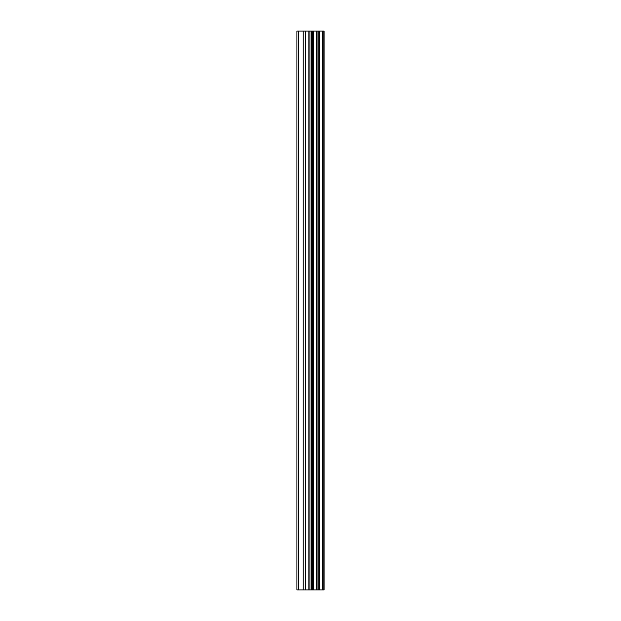 <?xml version="1.0" encoding="UTF-8"?>
<svg xmlns="http://www.w3.org/2000/svg" width="621" height="621" viewBox="0 0 621 621"><rect width="100%" height="100%" fill="white"/><g stroke="black" fill="none" stroke-linecap="round" stroke-linejoin="round"><path stroke-width="0.93" d="M308.847 589.95L324.092 589.95L324.092 31.05L296.908 31.05L296.908 589.95L308.847 589.95L308.847 31.05M313.714 589.95L313.714 31.05M313.279 589.95L313.279 31.05M298.717 589.95L298.717 31.05M323.875 589.95L323.875 31.05M322.571 589.95L322.571 31.05M322.136 589.95L322.136 31.05M319.528 589.95L319.528 31.05M318.775 589.95L318.775 31.05M317.067 589.95L317.067 31.05M316.314 589.95L316.314 31.05M312.611 589.95L312.611 31.05M311.54 589.95L311.54 31.05M309.918 589.95L309.918 31.05M305.346 589.95L305.346 31.05M303.203 589.95L303.203 31.05"/></g></svg>
